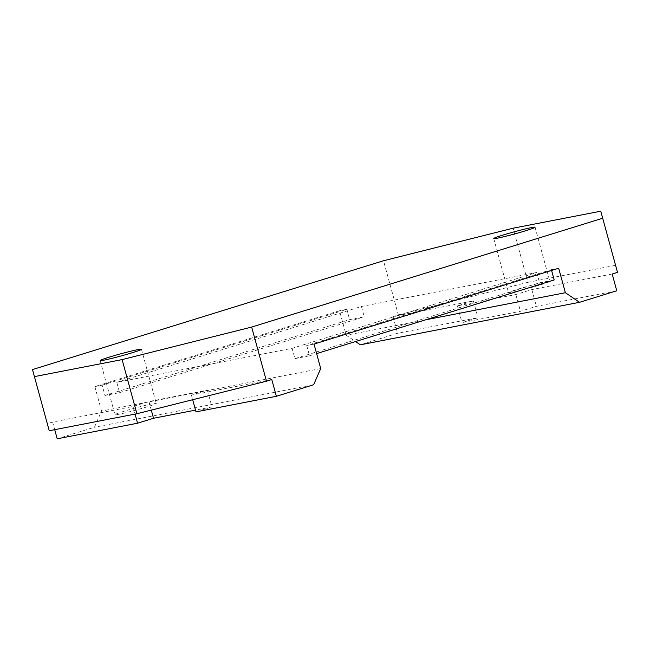 <?xml version="1.0" encoding="UTF-8"?>
<svg xmlns="http://www.w3.org/2000/svg" width="650" height="650" viewBox="0 0 650 650"><rect width="100%" height="100%" fill="white"/><g stroke="black" fill="none" stroke-linecap="round" stroke-linejoin="round"><path stroke-width="0.49" stroke-dasharray="3.25 2.44" d="M271.789 379.543L191.433 395.127L207.382 390.179L148.939 401.513L132.99 406.461L52.626 422.045L47.304 423.694L32.5 369.574M47.304 423.694L49.238 430.731M123.931 411.304A21.401 1.081 -15.3 0 0 114.969 414.684A21.401 1.081 -15.3 0 0 126.124 412.62A21.401 1.081 -15.3 0 0 147.306 406.77A21.401 1.081 -15.3 0 0 156.26 403.39A21.401 1.081 -15.3 0 0 145.104 405.454A21.401 1.081 -15.3 0 0 123.931 411.304M116.772 382.338L361.424 306.483L536.754 272.48L292.102 348.335L116.772 382.338L119.592 392.649L104.975 395.476L102.156 385.174L94.851 386.588L339.503 310.733L346.206 335.221L355.542 341.543M94.851 386.588L101.546 411.068L94.437 427.253L57.208 438.799M52.626 422.045L54.714 429.666M612.178 274.007L531.822 289.591L515.864 294.539L457.421 305.874L473.379 300.926L393.014 316.517L398.336 314.868L383.524 260.739M393.014 316.517L397.597 333.263L360.368 344.809M398.336 314.868L527.906 282.327L513.102 228.199M517.506 289.283A21.401 1.081 164.7 0 1 538.679 283.433A21.401 1.081 164.7 0 1 549.835 281.369A21.401 1.081 164.7 0 1 540.881 284.749A21.401 1.081 164.7 0 1 519.699 290.599A21.401 1.081 164.7 0 1 508.544 292.662A21.401 1.081 164.7 0 1 517.506 289.283M527.906 282.327L615.574 265.322L600.762 211.201M615.574 265.322L617.5 272.358M207.382 390.179L211.973 406.933L195.536 410.118M148.939 401.513L151.296 410.118M132.99 406.461L135.07 414.082M191.433 395.127L192.684 399.717M196.016 411.881L211.973 406.933M616.761 290.761L536.404 306.345L520.447 311.293L462.004 322.627L477.961 317.679L397.597 333.263M531.822 289.591L536.404 306.345M313.609 384.751L94.437 427.253M320.718 368.566L101.546 411.068M551.582 270.433L551.371 269.652L306.711 345.499L314.015 344.086M551.371 269.652L558.675 268.231M425.62 319.816L346.206 335.221M361.424 306.483L364.244 316.794L349.635 319.629L104.975 395.476M102.156 385.174L346.816 309.319L349.635 319.629M346.816 309.319L339.503 310.733M554.19 279.955L539.573 282.791L294.921 358.646L292.102 348.335M536.754 272.48L539.573 282.791M306.711 345.499L309.53 355.81L294.921 358.646M473.379 300.926L477.961 317.679M515.864 294.539L520.447 311.293M457.421 305.874L462.004 322.627M309.53 355.81L316.623 353.608M119.592 392.649L364.244 316.794M535.031 227.248L549.835 281.369M141.456 349.269L156.26 403.39M100.165 360.563L114.969 414.684M493.74 238.542L508.544 292.662"/><path stroke-width="0.97" d="M565.37 292.719L579.532 302.307L616.761 290.761L612.178 274.007L617.5 272.358L600.762 211.201L513.102 228.199L383.524 260.739L32.5 369.574L49.238 430.731L136.898 413.733L122.094 359.604L251.664 327.064L266.476 381.192L271.789 379.543L276.372 396.297L313.609 384.751L320.718 368.566L314.015 344.086L558.675 268.231L565.37 292.719L425.62 319.816M34.426 376.61L122.094 359.604M136.898 413.733L266.476 381.192M502.694 235.162A21.401 1.081 164.7 0 1 523.876 229.312A21.401 1.081 164.7 0 1 535.031 227.248A21.401 1.081 164.7 0 1 526.069 230.628A21.401 1.081 164.7 0 1 504.896 236.478A21.401 1.081 164.7 0 1 493.74 238.542A21.401 1.081 164.7 0 1 502.694 235.162M602.696 218.238L251.664 327.064M109.119 357.183A21.401 1.081 -15.3 0 0 100.165 360.563A21.401 1.081 -15.3 0 0 111.321 358.499A21.401 1.081 -15.3 0 0 132.494 352.649A21.401 1.081 -15.3 0 0 141.456 349.269A21.401 1.081 -15.3 0 0 130.301 351.333A21.401 1.081 -15.3 0 0 109.119 357.183M54.714 429.666L57.208 438.799L137.572 423.215L153.522 418.267L195.536 410.118M355.542 341.543L360.368 344.809L579.532 302.307M151.296 410.118L153.522 418.267M135.07 414.082L137.572 423.215M276.372 396.297L196.016 411.881L192.684 399.717M316.623 353.608L554.19 279.955L551.582 270.433"/></g></svg>
